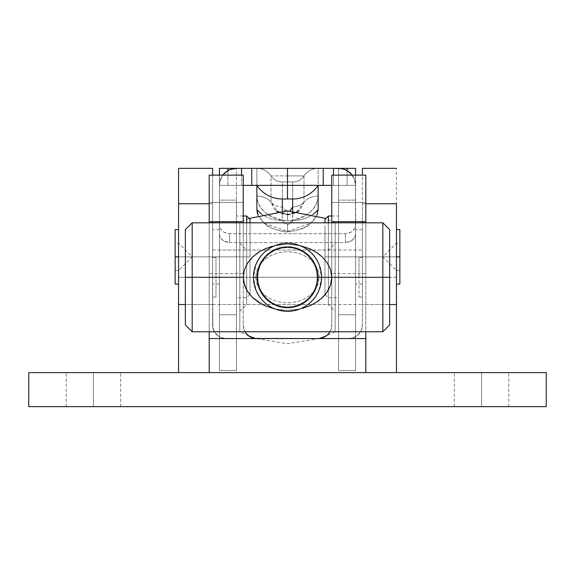 <?xml version="1.0" encoding="UTF-8"?>
<svg xmlns="http://www.w3.org/2000/svg" width="575" height="575" viewBox="0 0 575 575"><rect width="100%" height="100%" fill="white"/><g stroke="black" fill="none" stroke-linecap="round" stroke-linejoin="round"><path stroke-width="0.43" stroke-dasharray="2.88 2.16" d="M93.438 406.662L66.204 406.662L93.438 406.662L93.438 372.614L93.438 406.662L66.204 406.662L93.438 406.662L93.438 372.614L66.204 372.614L93.438 372.614L93.438 406.662L66.204 406.662L120.671 406.662L66.204 406.662L120.671 406.662L93.438 406.662L93.438 372.614L66.204 372.614L120.671 372.614L66.204 372.614L120.671 372.614L66.204 372.614L93.438 372.614L93.438 406.662L120.671 406.662L93.438 406.662L93.438 372.614L120.671 372.614L93.438 372.614L93.438 406.662L120.671 406.662L93.438 406.662L120.671 406.662L93.438 406.662L93.438 372.614L120.671 372.614L93.438 372.614L93.438 406.662L120.671 406.662L93.438 406.662L93.438 372.614L120.671 372.614L93.438 372.614L93.438 406.662L66.204 406.662L120.671 406.662L66.204 406.662L93.438 406.662L93.438 372.614L120.671 372.614L66.204 372.614L120.671 372.614L66.204 372.614L120.671 372.614L93.438 372.614L93.438 406.662L66.204 406.662L93.438 406.662L93.438 372.614L66.204 372.614L93.438 372.614L93.438 406.662L66.204 406.662L93.438 406.662M481.562 406.662L454.329 406.662L481.562 406.662L481.562 372.614L481.562 406.662L454.329 406.662L481.562 406.662L481.562 372.614L454.329 372.614L481.562 372.614L481.562 406.662L454.329 406.662L508.796 406.662L454.329 406.662L508.796 406.662L481.562 406.662L481.562 372.614L454.329 372.614L508.796 372.614L454.329 372.614L508.796 372.614L454.329 372.614L481.562 372.614L481.562 406.662L508.796 406.662L481.562 406.662L481.562 372.614L508.796 372.614L481.562 372.614L481.562 406.662L508.796 406.662L481.562 406.662L508.796 406.662L481.562 406.662L481.562 372.614L508.796 372.614L481.562 372.614L481.562 406.662L508.796 406.662L481.562 406.662L481.562 372.614L508.796 372.614L481.562 372.614L481.562 406.662L508.796 406.662L454.329 406.662L508.796 406.662L454.329 406.662L481.562 406.662L481.562 372.614L508.796 372.614L454.329 372.614L508.796 372.614L454.329 372.614L508.796 372.614L481.562 372.614L481.562 406.662L454.329 406.662L481.562 406.662L481.562 372.614L454.329 372.614L481.562 372.614L481.562 406.662L454.329 406.662L481.562 406.662M236.433 168.338L233.112 168.669L236.433 168.338L236.433 370.573L236.433 256.86L178.552 256.86L178.552 284.093L178.552 256.86L212.599 256.86L178.552 256.86L178.552 284.093L178.552 229.619L178.552 256.86L212.599 256.86L212.599 229.619L212.599 284.093L212.599 256.86L178.552 256.86L178.552 229.619L178.552 256.86L192.172 256.86L178.552 256.86C178.552 274.426 178.552 274.426 178.552 256.86C178.552 274.426 178.552 274.426 178.552 256.86L175.145 256.86L175.145 270.48L175.145 256.86L178.552 256.86L178.552 270.48L178.552 256.86L236.433 256.86L236.433 284.093L236.433 256.86L219.406 256.86L236.433 256.86L219.406 256.86L219.406 314.733L236.433 314.733L236.433 185.358L219.406 185.358L220.707 178.847L222.812 175.145A17.02 17.02 0 0 0 219.406 185.358L241.536 185.358L236.433 185.358L236.433 168.338L235.879 168.338M362.401 256.86L362.401 284.093L362.401 256.86L396.448 256.86L362.401 256.86L362.401 284.093L362.401 229.619L362.401 256.86L396.448 256.86L396.448 284.093L396.448 229.619L396.448 284.093L396.448 256.86L362.401 256.86L362.401 229.619L362.401 256.86M178.552 203.744L178.552 277.287L212.599 277.287L212.599 203.744L178.552 203.744L178.552 168.338L178.552 203.744L212.599 203.744L212.599 168.338L212.599 304.52L185.358 304.52L212.599 304.52L212.858 327.606L214.892 332.515L218.651 336.274L221.008 337.532L226.219 338.567L351.44 338.308L356.349 336.274L360.108 332.515L361.366 330.165L362.401 324.954L362.401 304.52L389.642 304.52L362.401 304.52L362.401 203.744L362.401 324.954L361.366 330.165L358.412 334.578L353.992 337.532L348.781 338.567L226.219 338.567L221.008 337.532L218.651 336.274L214.892 332.515L212.858 327.606L212.599 277.287L178.552 277.287L178.552 372.614L546.25 372.614L546.25 406.662L28.75 406.662L28.75 372.614L178.552 372.614L178.552 203.744M209.192 203.744L212.599 203.744L212.599 182.792L212.599 324.954L212.599 203.744L209.192 203.744M396.448 372.614L396.448 277.287L362.401 277.287L396.448 277.287L396.448 203.744L362.401 203.744L365.808 203.744L362.401 203.744L362.401 168.338L362.401 324.954L362.401 203.744L396.448 203.744L396.448 168.338L396.448 372.614L546.25 372.614L546.25 406.662L28.75 406.662L28.75 372.614L28.75 406.662L28.75 372.614L546.25 372.614L546.25 406.662L546.25 372.614L28.75 372.614L396.448 372.614M226.219 338.567L348.781 338.567L226.219 338.567A13.62 13.62 0 0 1 212.599 324.954A13.62 13.62 0 0 0 226.219 338.567M348.781 338.567A13.62 13.62 0 0 0 362.401 324.954A13.62 13.62 0 0 1 348.781 338.567M396.448 256.86L396.448 229.619L396.448 256.86L382.828 256.86L396.448 256.86C396.448 274.426 396.448 274.426 396.448 256.86C396.448 274.426 396.448 274.426 396.448 256.86L399.855 256.86L399.855 270.48L399.855 256.86L396.448 256.86L396.448 270.48L396.448 256.86L338.567 256.86L338.567 284.093L338.567 256.86L355.594 256.86L338.567 256.86L338.567 262.171L338.567 250.046L338.567 304.52L338.567 277.287L355.594 277.287L338.567 277.287L338.567 304.52L338.567 229.619L338.567 256.86L355.594 256.86L355.594 284.093L355.594 229.619L355.594 284.093L355.594 256.86L338.567 256.86L338.567 229.619L338.567 256.86L399.855 256.86L338.567 256.86L338.567 229.619L338.567 256.86L324.954 256.86L328.354 256.86L328.354 222.812L328.354 256.86L338.567 256.86L338.567 216.006L338.567 256.86L328.354 256.86L328.354 216.006L328.354 297.713L328.354 256.86L338.567 256.86L338.567 297.713L338.567 216.006L338.567 297.713L338.567 229.619L338.567 284.093L338.567 256.86L338.567 284.093L338.567 256.86L399.855 256.86L399.855 284.093L399.855 229.619L399.855 270.48L399.855 256.86L396.448 256.86L396.448 243.239L396.448 256.86L382.828 256.86L396.448 256.86C396.448 239.293 396.448 239.293 396.448 256.86C396.448 239.293 396.448 239.293 396.448 256.86M212.599 256.86L212.599 229.619L212.599 256.86M329.935 331.761A13.62 13.62 0 0 0 331.761 324.954A13.62 13.62 0 0 1 329.935 331.761L331.293 328.476L331.761 324.954L331.761 175.145L365.808 175.145L365.808 372.614L546.25 372.614L546.25 406.662L28.75 406.662L546.25 406.662L28.75 406.662L546.25 406.662L546.25 372.614L28.75 372.614L28.75 406.662L28.75 372.614L209.192 372.614L209.192 175.145L243.239 175.145L243.239 202.386L209.192 202.386L209.192 372.614L365.808 372.614L365.808 202.386L331.761 202.386L331.761 175.145L365.808 175.145L365.808 202.386L331.761 202.386L331.761 324.954L331.761 273.571L365.808 273.571L365.808 331.761L329.935 331.761L365.808 331.761L365.808 273.571L331.761 273.571L331.761 222.812L331.761 324.954L330.726 330.165L329.468 332.515M322.561 168.338L323.251 168.338L323.251 185.358L320.527 185.358M236.433 277.287L236.433 304.52L236.433 277.287L219.406 277.287L236.433 277.287L236.433 271.975L236.433 284.093L236.433 229.619L236.433 304.52L236.433 277.287L219.406 277.287L219.406 250.046L219.406 277.287L236.433 277.287L236.433 250.046L236.433 277.287M355.594 277.287L355.594 250.046L355.594 304.52L355.594 277.287L338.567 277.287L355.594 277.287L355.594 250.046L355.594 277.287M254.473 168.338L251.749 168.338L251.749 185.358L252.439 185.358M219.406 168.338L355.594 168.338L355.4 226.809L353.877 229.863L351.066 232.235L345.381 233.709L229.619 233.709L223.948 232.243L221.131 229.871L219.607 226.816L219.406 225.184L219.406 168.338L256.86 168.338L256.86 196.068L257.363 200.122L258.887 204.298L261.445 208.423L265.025 212.333L269.596 215.783L274.994 218.507L281.074 220.283L287.5 220.901L293.962 220.275L300.035 218.5L305.454 215.754L309.99 212.312L313.576 208.394L316.128 204.269L317.644 200.107L318.14 196.068L318.14 168.338L355.594 168.338L355.594 234.061L354.811 237.259L351.052 241.097L345.381 242.557L229.619 242.557L223.934 241.09L221.123 238.718L219.6 235.678L219.406 234.061L219.406 168.338M339.121 168.338L338.567 168.338L338.567 185.358L333.464 185.358L333.464 175.145L333.464 185.358L355.594 185.358L338.567 185.358L338.567 168.338L345.086 169.632L350.606 173.327L354.293 178.847L355.594 185.358L219.406 185.358L219.406 234.061L219.406 185.358L256.86 185.358A30.64 30.64 0 0 0 282.339 198.979L282.728 198.979M282.339 198.979A30.64 30.64 0 0 1 256.86 185.358L318.14 185.358A30.64 30.64 0 0 1 292.661 198.979L282.339 198.979L292.661 198.979A30.64 30.64 0 0 0 318.14 185.358L355.594 185.358A17.02 17.02 0 0 0 352.188 175.145L354.293 178.847L355.594 185.358L355.594 234.061L355.594 225.184L354.818 228.397L352.604 231.164L349.298 233.04L345.381 233.709L229.619 233.709L229.619 242.557L345.381 242.557L345.381 233.709L345.381 242.557L349.291 241.895L352.604 240.019L354.811 237.259L355.594 234.061L355.594 185.358L355.594 370.573L338.567 370.573L338.567 168.338L338.567 370.573L338.567 185.358L338.567 370.573L355.594 370.573L338.567 370.573L355.594 370.573L355.594 314.733L338.567 314.733L355.594 314.733L338.567 314.733L355.594 314.733L355.594 200.136L338.567 200.136L355.594 200.136L355.594 185.358L338.567 185.358L355.594 185.358L355.594 370.573L355.594 185.358L354.293 178.847L350.606 173.327L345.086 169.632L338.567 168.338M243.239 185.358L241.536 185.358L241.536 175.145L241.536 185.358L243.527 185.358M219.406 175.145L219.406 370.573L219.406 185.358L236.433 185.358L227.923 185.358L227.923 170.617L227.923 185.358L219.406 185.358L219.406 370.573L219.406 314.733L236.433 314.733L219.406 314.733L236.433 314.733L236.433 370.573L219.406 370.573L236.433 370.573L219.406 370.573L236.433 370.573L236.433 185.358L236.433 200.136L219.406 200.136L219.406 175.145M315.876 217.235L316.897 215.258L310.637 223.308C307.431 227.585 299.719 230.424 287.5 231.826L287.5 231.351L293.537 230.877L299.331 229.49L304.649 227.283L309.285 224.387L313.095 220.958L315.876 217.235M264.363 223.308L287.5 231.351L287.5 231.818L287.5 224.43L292.661 220.469A30.64 24.402 0 0 0 313.167 214.202A30.64 24.402 180 0 1 292.661 220.469L292.661 211.025L292.337 221.835L290.569 223.625L287.5 224.43L287.5 231.818C286.522 233.292 266.311 227.614 264.363 223.308L258.11 215.258L261.934 220.987L265.729 224.394L270.394 227.298L275.698 229.497L281.491 230.884L287.5 231.351L310.637 223.308M355.594 175.145L355.594 185.358L355.594 175.145M347.077 170.617L347.077 185.358L347.077 170.617M287.5 224.43L282.339 220.469L282.339 211.025L282.339 220.469A30.64 24.402 180 0 1 261.833 214.202A30.64 24.402 -0 0 0 282.339 220.469L283.777 223.179L286.178 224.293M286.178 211.348L283.777 210.062L282.67 208.517L282.339 206.914L282.339 181.959L292.661 181.959L282.339 181.959L292.661 181.959L292.661 206.914L292.409 208.322L291.187 210.091L288.772 211.363M292.661 181.959L292.661 206.914A13.62 10.846 0 0 0 303.988 202.098L303.988 175.907A13.62 13.62 0 0 1 292.661 181.959A13.62 13.62 0 0 0 303.988 175.907A13.62 13.62 0 0 1 292.661 181.959A13.62 13.62 0 0 0 303.988 175.907L287.5 175.907L287.5 181.959L292.661 181.959M289.965 210.924L287.5 211.514L287.5 214.798L287.5 211.514L282.339 206.914A13.62 10.846 180 0 1 271.012 202.098L277.876 212.053L287.5 214.59L297.103 212.067L303.988 202.098A13.62 10.846 180 0 1 292.661 206.914M282.339 206.914L282.339 181.959A13.62 13.62 0 0 1 271.012 175.907L271.012 202.098A13.62 10.846 0 0 0 282.339 206.914M271.012 175.907A13.62 13.62 0 0 0 282.339 181.959A13.62 13.62 0 0 1 271.012 175.907A13.62 13.62 0 0 0 282.339 181.959L287.5 181.959L287.5 175.907L271.012 175.907L271.012 202.098L274.771 209.789L287.5 214.59L300.236 209.789L303.988 202.098A17.02 13.556 180 0 1 318.14 196.068C317.342 209.487 307.129 217.76 287.5 220.901L287.5 214.331L287.5 220.901C267.893 217.781 257.679 209.501 256.86 196.068A17.02 13.556 180 0 1 271.012 202.098A17.02 13.556 0 0 0 256.86 196.068L256.86 168.338A17.02 17.02 0 0 1 271.012 175.907A17.02 17.02 0 0 0 256.86 168.338A17.02 17.02 0 0 1 271.012 175.907A17.02 17.02 0 0 0 256.86 168.338L318.14 168.338L318.14 196.068A17.02 13.556 0 0 0 303.988 202.098L303.988 175.907A17.02 17.02 0 0 1 318.14 168.338A17.02 17.02 0 0 0 303.988 175.907A17.02 17.02 0 0 1 318.14 168.338A17.02 17.02 0 0 0 303.988 175.907L271.012 175.907M287.5 168.338L287.5 175.907M229.619 233.709L229.619 242.557L225.702 241.895L222.396 240.019L220.182 237.252L219.406 234.061L219.406 225.184L220.189 228.397L222.396 231.172L225.709 233.04L229.619 233.709M338.567 277.287L338.567 250.046L338.567 277.287M355.594 256.86L355.594 229.619L355.594 256.86M219.406 256.86L219.406 229.619L219.406 256.86L236.433 256.86L236.433 200.136L219.406 200.136L219.406 256.86L236.433 256.86L219.406 256.86L219.406 229.619L219.406 256.86M233.112 168.669L229.914 169.632L224.394 173.327L222.273 175.907L219.736 182.038L222.273 175.907L224.394 173.327L229.914 169.632L233.112 168.669M219.406 277.287L219.406 250.046L219.406 277.287M236.433 256.86L236.433 229.619L236.433 256.86L175.145 256.86L175.145 229.619L175.145 256.86L236.433 256.86L236.433 229.619L236.433 256.86L250.046 256.86L246.646 256.86L246.646 216.006L246.646 256.86L236.433 256.86L236.433 216.006L236.433 256.86L246.646 256.86L246.646 222.812L246.646 297.713L246.646 256.86L236.433 256.86L236.433 297.713L236.433 216.006L236.433 256.86M323.251 168.338L323.251 185.358M251.749 185.358L251.749 168.338M328.354 277.287L328.354 304.52L328.354 277.287L335.168 277.287L246.646 277.287L246.646 304.52L246.646 277.287L239.833 277.287L246.646 277.287L246.646 304.52L246.646 277.287L328.354 277.287L328.354 304.52L328.354 277.287L246.646 277.287L328.354 277.287L328.354 250.046L328.354 277.287L335.168 277.287L335.168 311.334L335.168 222.812L335.168 277.287L335.168 222.812L335.168 277.287L319.254 277.287L318.478 271.716L316.257 266.52L312.865 261.999L308.61 258.268L303.765 255.393L298.49 253.352L292.998 252.145L287.342 251.749L281.75 252.181L276.295 253.417L271.069 255.472L266.297 258.34L262.071 262.063L258.714 266.57L256.522 271.716L255.746 277.287L239.833 277.287L239.833 311.334L239.833 222.812L239.833 277.287L239.833 222.812L239.833 277.287L253.453 277.287L256.055 264.234L254.114 270.617L253.453 277.287L239.833 277.287L239.833 331.761L239.833 277.287L239.833 331.761L239.833 277.287L255.746 277.287L256.522 282.857L258.728 288.032L262.099 292.546L266.347 296.269L271.184 299.151L276.431 301.199L281.937 302.421L287.529 302.824L293.142 302.407L298.619 301.185L303.83 299.144L308.674 296.254L312.901 292.546L316.272 288.032L318.485 282.85L319.254 277.287L335.168 277.287L335.168 331.761L335.168 277.287L335.168 331.761L335.168 277.287L321.547 277.287L320.886 270.609L318.945 264.234L315.797 258.355L311.564 253.201L306.432 248.989L300.538 245.834L294.163 243.901L287.5 243.239L280.837 243.901L274.455 245.841L268.561 248.989L263.436 253.208L259.196 258.362L256.055 264.234L259.196 258.362L263.436 253.208L268.561 248.989L274.455 245.841L280.837 243.901L287.5 243.239L294.163 243.901L300.538 245.834L306.432 248.989L311.564 253.201L315.797 258.355L318.945 264.234L321.547 277.287L335.168 277.287L335.168 331.761L335.168 222.812L335.168 311.334L335.168 277.287L328.354 277.287L328.354 250.046L328.354 277.287M321.547 277.287L318.952 290.325L315.812 296.197L311.592 301.343L306.439 305.577L300.574 308.725L294.17 310.673L287.522 311.334L280.866 310.68L274.462 308.739L268.597 305.605L263.429 301.365L259.196 296.204L256.055 290.332L253.453 277.287L254.107 283.928L256.055 290.332L259.196 296.204L263.429 301.365L268.597 305.605L274.462 308.739L280.866 310.68L287.522 311.334L294.17 310.673L300.574 308.725L306.439 305.577L311.592 301.343L315.812 296.197L318.952 290.325L320.893 283.921L321.547 277.287L318.14 277.287A30.64 30.64 0 0 1 287.5 307.927A30.64 30.64 0 0 1 256.86 277.287A30.64 30.64 0 0 0 287.5 307.927A30.64 30.64 0 0 0 318.14 277.287L321.547 277.287M239.833 277.287L239.833 222.812L239.833 311.334L239.833 277.287L246.646 277.287L246.646 250.046L246.646 277.287L239.833 277.287L239.833 243.239L239.833 277.287M246.646 277.287L246.646 250.046L246.646 277.287M335.168 277.287L335.168 243.239L335.168 277.287M319.254 277.287L318.478 271.716L316.257 266.52L312.865 261.999L308.61 258.268L303.765 255.393L298.49 253.352L292.998 252.145L287.342 251.749L281.75 252.181L276.295 253.417L271.069 255.472L266.297 258.34L262.071 262.063L258.714 266.57L256.522 271.716L255.746 277.287L256.522 282.857L258.728 288.032L262.099 292.546L266.347 296.269L271.184 299.151L276.431 301.199L281.937 302.421L287.529 302.824L293.142 302.407L298.619 301.185L303.83 299.144L308.674 296.254L312.901 292.546L316.272 288.032L318.485 282.85L319.254 277.287M250.111 259.67L247.782 262.761L244.447 269.653L243.239 277.287L256.86 277.287A30.64 30.64 0 0 0 287.5 307.927A30.64 30.64 0 0 0 318.14 277.287A30.64 30.64 0 0 1 287.5 307.927A30.64 30.64 0 0 1 256.86 277.287L243.239 277.287L244.461 284.956L245.906 288.535L250.075 294.867L255.494 300.049L265.154 305.778L272.277 308.315L279.817 309.846L287.507 310.356L295.262 309.839L302.759 308.301L309.925 305.749L319.542 300.021L324.954 294.831L329.116 288.485L330.553 284.92L331.761 277.287L318.14 277.287L382.828 277.287L382.828 222.812L382.828 277.287L331.761 277.287L330.539 269.625L327.204 262.746L322.345 256.975L316.487 252.368L309.868 248.803L302.716 246.258L295.191 244.727L287.493 244.217L299.776 245.532L287.5 244.217L279.738 244.734L272.241 246.272L265.075 248.824L257.744 252.878M279.752 309.839L275.224 309.041L287.45 310.356L279.752 309.839M295.212 309.846L287.45 310.356L299.776 309.041L295.212 309.846M389.642 277.287L382.828 277.287L382.828 331.761L382.828 277.287L389.642 277.287L389.642 229.619L389.642 277.287M192.172 277.287L185.358 277.287L185.358 229.619L185.358 277.287L192.172 277.287L192.172 222.812L192.172 277.287L243.239 277.287L192.172 277.287L192.172 331.761L192.172 277.287M331.603 274.519L330.539 269.625L329.094 266.038L327.204 262.746L322.345 256.975L313.246 250.448L302.716 246.258L295.191 244.727L287.493 244.217L275.224 245.532L287.5 244.217L279.738 244.734L272.241 246.272L265.075 248.824L258.506 252.375L252.562 257.068M255.602 254.438L252.633 256.996M324.717 295.112L327.211 291.82L330.553 284.92L331.761 277.287M254.955 299.618L258.498 302.198L265.154 305.778L272.277 308.315L279.817 309.846L287.507 310.356L295.262 309.839L302.759 308.301L309.911 305.756L317.235 301.71M319.635 299.949L322.374 297.57M249.607 294.299L252.633 297.577M244.461 284.956L243.239 277.287L243.548 273.427L245.884 266.088L250.046 259.742L250.046 222.812M245.805 288.319L247.782 291.805M185.358 324.954L185.358 277.287L185.358 324.954M256.86 277.287A30.64 30.64 0 0 1 287.5 246.646A30.64 30.64 0 0 1 318.14 277.287A30.64 30.64 0 0 0 287.5 246.646A30.64 30.64 0 0 0 256.86 277.287A30.64 30.64 0 0 1 287.5 246.646A30.64 30.64 0 0 1 318.14 277.287A30.64 30.64 0 0 0 287.5 246.646A30.64 30.64 0 0 0 256.86 277.287M252.619 257.011L250.046 259.742L250.046 294.307L250.046 219.406L250.046 256.86L246.646 256.86L246.646 297.713L246.646 256.86L250.046 256.86L250.046 222.259M365.808 222.812L365.808 273.571L365.808 222.812M209.192 331.761L245.065 331.761L209.192 331.761L209.192 273.571L243.239 273.571L243.239 324.954L243.707 328.476L245.065 331.761A13.62 13.62 0 0 1 243.239 324.954L243.239 202.386L209.192 202.386L209.192 175.145L243.239 175.145L243.239 324.954L243.239 273.571L209.192 273.571L209.192 222.812L209.192 331.761M243.239 222.812L243.239 273.571L243.239 222.812M325.709 336.274L320.8 338.308L318.14 338.567L256.86 338.567L254.2 338.308L249.291 336.274M245.532 332.515L244.274 330.165L243.239 324.954A13.62 13.62 0 0 0 245.065 331.761M256.86 338.567L318.14 338.567M93.438 372.614L66.204 372.614L93.438 372.614M481.562 372.614L454.329 372.614L481.562 372.614M324.954 222.812L324.954 222.259M324.954 256.86L324.954 294.307L324.954 225.716L324.954 256.86L328.354 256.86L328.354 297.713L328.354 256.86L324.954 256.86L324.954 294.307L324.954 256.86M399.855 256.86L399.855 243.239L399.855 256.86M175.145 284.093L175.145 256.86L175.145 284.093M175.145 256.86L175.145 243.239L175.145 270.48L175.145 256.86L178.552 256.86L175.145 256.86L175.145 243.239L175.145 256.86M178.552 256.86L178.552 243.239L178.552 256.86L192.172 256.86L178.552 256.86C178.552 239.293 178.552 239.293 178.552 256.86C178.552 239.293 178.552 239.293 178.552 256.86M362.401 277.287L362.401 297.031L362.401 277.287L212.599 277.287L362.401 277.287L362.401 250.046L362.401 277.287L212.599 277.287L212.599 250.046L212.599 277.287L216.006 277.287L216.006 297.031L216.006 277.287L212.599 277.287L212.599 297.031L212.599 277.287L216.006 277.287L212.599 277.287L212.599 257.543L212.599 304.52L212.599 250.046L212.599 304.52L212.599 277.287L362.401 277.287L362.401 304.52L362.401 250.046L362.401 297.031L362.401 257.543L362.401 277.287L358.994 277.287L358.994 297.031L358.994 277.287L362.401 277.287L362.401 257.543L362.401 277.287M216.006 277.287L216.006 257.543L216.006 277.287M358.994 277.287L358.994 257.543L358.994 277.287M66.204 406.662L66.204 372.614L66.204 406.662M454.329 406.662L454.329 372.614L454.329 406.662M219.406 284.093L212.599 284.093M362.401 284.093L355.594 284.093M362.401 229.619L355.594 229.619M219.406 229.619L212.599 229.619M120.671 406.662L120.671 372.614L120.671 406.662M508.796 406.662L508.796 372.614L508.796 406.662M236.433 304.52L219.406 304.52M338.567 304.52L355.594 304.52M287.5 214.798L288.19 214.784C294.838 213.541 298.655 212.053 299.64 210.313L294.199 213.26L287.5 214.324L280.816 213.26L275.36 210.313C276.287 212.161 280.334 213.656 287.5 214.798M338.567 250.046L355.594 250.046M236.433 250.046L219.406 250.046M239.833 311.334L246.646 304.52L328.354 304.52L335.168 311.334M335.168 222.812L325.903 218.457M249.097 218.457L239.833 222.812M335.168 331.761L325.996 336.073M319.441 338.51L287.5 343.678L255.559 338.51M249.004 336.073L239.833 331.761M239.833 243.239L246.646 250.046L328.354 250.046L335.168 243.239M399.855 270.48L396.448 270.48L382.828 256.86L396.448 243.239L399.855 243.239M331.761 216.006L338.567 216.006M325.191 294.544L328.354 297.713L338.567 297.713M175.145 270.48L178.552 270.48L192.172 256.86L178.552 243.239L175.145 243.239M243.239 216.006L236.433 216.006M249.809 294.544L246.646 297.713L236.433 297.713M362.401 297.031L358.994 297.031M212.599 250.046L362.401 250.046M216.006 297.031L212.599 297.031M216.006 257.543L212.599 257.543M212.599 304.52L362.401 304.52M362.401 257.543L358.994 257.543"/><path stroke-width="0.86" d="M178.552 168.338L178.552 203.744L209.192 203.744L178.552 203.744L178.552 304.52L178.552 168.338L212.599 168.338L212.599 175.145L212.599 168.338M185.358 304.52L178.552 304.52L185.358 304.52M389.642 304.52L396.448 304.52L396.448 372.614L396.448 304.52L389.642 304.52M178.552 372.614L178.552 304.52L178.552 372.614M396.448 203.744L396.448 304.52L396.448 203.744L365.808 203.744L396.448 203.744M362.401 168.338L362.401 175.145L362.401 168.338L396.448 168.338M322.561 168.338L287.5 168.338L323.251 168.338L323.251 185.358L287.5 185.358L287.5 168.338L254.473 168.338M252.439 185.358L287.5 185.358L243.239 185.358L251.749 185.358L251.749 168.338L236.433 168.338L241.536 168.338L241.536 175.145L241.536 168.338L287.5 168.338L287.5 185.358L320.527 185.358M235.879 168.338L219.406 168.338L219.406 175.145L219.406 168.338L236.426 168.338L229.914 169.632L226.974 171.206L222.812 175.145A17.02 17.02 0 0 1 236.433 168.338M338.567 168.338A17.02 17.02 0 0 1 352.188 175.145L348.026 171.206L345.086 169.632L341.888 168.669L333.464 168.338L355.594 168.338L355.594 175.145L355.594 168.338L339.121 168.338M323.251 168.338L333.464 168.338L333.464 175.145L333.464 168.338L323.251 168.338L323.251 185.358L331.761 185.358L323.251 185.358M318.14 209.631L318.14 185.358A30.64 30.64 0 0 1 292.661 198.979L292.661 211.025L292.661 198.979A30.64 30.64 0 0 0 318.14 185.358L318.14 209.631A30.64 24.402 180 0 1 313.167 214.202A30.64 24.402 0 0 0 318.14 209.631L316.897 215.258L318.14 209.631M257.428 213.404L258.103 215.258L256.86 209.631L257.428 213.404M256.86 185.358L256.86 209.631A30.64 24.402 -0 0 0 261.833 214.202A30.64 24.402 180 0 1 256.86 209.631L256.86 185.358A30.64 30.64 0 0 0 282.339 198.979A30.64 30.64 0 0 1 256.86 185.358M347.077 168.338L347.077 170.617L347.077 168.338M227.923 170.617L227.923 168.338L227.923 170.617M282.728 198.979L292.661 198.979L287.5 198.979L287.5 185.358L287.5 198.979L282.339 198.979L282.339 211.025L282.339 198.979M292.661 206.914L289.965 210.924M287.5 175.907L287.5 168.338M251.749 168.338L251.749 185.358M253.453 277.287L257.543 277.287A29.957 29.957 0 0 1 287.5 247.329A29.957 29.957 0 0 1 317.457 277.287L321.547 277.287A34.047 34.047 0 0 0 287.5 243.239A34.047 34.047 0 0 0 253.453 277.287A34.047 34.047 0 0 1 287.5 243.239A34.047 34.047 0 0 1 321.547 277.287A34.047 34.047 0 0 1 287.5 311.334A34.047 34.047 0 0 1 253.453 277.287A34.047 34.047 0 0 0 287.5 311.334A34.047 34.047 0 0 0 321.547 277.287L317.457 277.287L316.882 271.443L315.179 265.822L312.412 260.64L308.689 256.098L304.146 252.375L298.964 249.607L293.343 247.904L287.5 247.329L281.657 247.904L276.036 249.607L270.854 252.375L266.311 256.098L262.588 260.64L259.821 265.822L258.118 271.443L257.543 277.287L258.118 283.13L259.821 288.751L262.588 293.933L266.311 298.468L270.854 302.198L276.036 304.966L281.657 306.669L287.5 307.244L293.343 306.669L298.964 304.966L304.146 302.198L308.689 298.468L312.412 293.933L315.179 288.751L316.882 283.13L317.457 277.287A29.957 29.957 0 0 1 287.5 307.244A29.957 29.957 0 0 1 257.543 277.287L253.453 277.287M245.805 288.319L244.447 284.92L247.768 291.791L252.605 297.548L258.455 302.17L265.082 305.749L275.224 309.041L265.082 305.749L261.704 304.096L252.605 297.548L247.768 291.791L245.884 288.485L243.548 281.153L243.239 277.287L244.454 269.632L247.803 262.739L252.648 256.982L258.534 252.353L265.111 248.81L272.241 246.272M302.709 308.315L309.882 305.771L302.709 308.315M316.458 302.22L309.882 305.771L316.458 302.22L322.352 297.591L316.458 302.22M324.925 294.86L322.352 297.591L327.197 291.841L324.925 294.86M329.101 288.521L327.197 291.841L330.539 284.948L329.101 288.521M331.452 281.161L330.539 284.948L331.761 277.287L331.452 281.161M316.487 252.368L309.875 248.803L299.776 245.532L309.882 248.81L316.473 252.36L322.352 256.989L327.211 262.753L330.546 269.625L331.761 277.287L321.547 277.287L389.642 277.287L389.642 229.619L389.642 324.954L389.642 277.287L382.828 277.287L382.828 222.812L382.828 277.287L331.761 277.287L331.603 274.519M192.172 277.287L192.172 222.812L192.172 277.287L243.239 277.287L192.172 277.287L192.172 331.761L192.172 277.287L185.358 277.287L192.172 277.287M185.358 229.619L185.358 324.954L185.358 229.619L192.172 222.812L382.828 222.812L389.642 229.619M252.562 257.068L250.111 259.67M257.744 252.878L255.846 254.243M244.447 284.905L243.239 277.287L244.454 269.632L247.803 262.739L252.619 257.011M252.648 256.982L258.52 252.36L265.111 248.81L272.27 246.265M322.417 297.527L324.717 295.112M317.235 301.71L319.635 299.949M252.633 297.577L254.955 299.618M247.782 291.805L249.607 294.299M185.358 324.954L192.172 331.761L382.828 331.761L382.828 277.287L382.828 331.761L389.642 324.954M316.473 252.36L322.352 256.989L327.211 262.753L330.546 269.625L331.761 277.287M249.744 336.562L247.228 334.578L245.065 331.761L247.228 334.578L250.046 336.742L253.331 338.107L256.86 338.567L209.192 338.567L209.192 372.614L209.192 338.567L365.808 338.567L365.808 331.761L365.808 338.567L318.14 338.567L321.669 338.107L324.954 336.742L327.772 334.578L329.935 331.761L327.772 334.578L325.256 336.562M331.761 221.684L365.808 221.684L365.808 222.812L365.808 175.145L331.761 175.145L331.761 221.684L365.808 221.684L365.808 175.145L331.761 175.145L331.761 221.684M365.808 338.567L365.808 372.614L365.808 338.567M209.192 338.567L209.192 331.761L209.192 338.567M243.239 221.684L243.239 175.145L209.192 175.145L209.192 221.684L243.239 221.684L243.239 175.145L209.192 175.145L209.192 221.684L243.239 221.684M209.192 222.812L209.192 221.684L209.192 222.812M254.495 338.359L253.913 338.244M329.755 332.07L327.772 334.578L324.954 336.742L321.669 338.107L318.14 338.567L255.084 338.452L250.046 336.742L247.228 334.578L245.245 332.07M318.14 338.567A13.62 13.62 0 0 0 323.351 337.532L323.351 337.532A13.62 13.62 0 0 0 329.935 331.761M321.087 338.244L320.505 338.359M245.065 331.761A13.62 13.62 0 0 0 256.86 338.567M546.25 372.614L546.25 406.662L546.25 372.614L28.75 372.614L28.75 406.662L546.25 406.662L28.75 406.662L28.75 372.614L546.25 372.614M328.354 222.812L328.354 216.006L328.354 222.812M324.954 219.406L324.954 222.812L324.954 219.406L328.354 216.006L331.761 216.006M396.448 256.86L399.855 256.86L399.855 229.619L399.855 256.86L396.448 256.86M399.855 284.093L399.855 256.86L399.855 284.093L396.448 284.093M243.239 216.006L246.646 216.006L246.646 222.812L246.646 216.006L250.046 219.406L250.046 222.812L250.046 219.406M175.145 256.86L178.552 256.86L175.145 256.86L175.145 284.093L175.145 229.619L175.145 256.86M325.903 218.457L287.5 210.896L249.097 218.457M325.996 336.073L319.441 338.51M255.559 338.51L249.004 336.073M396.448 229.619L399.855 229.619M178.552 229.619L175.145 229.619M178.552 284.093L175.145 284.093"/></g></svg>
